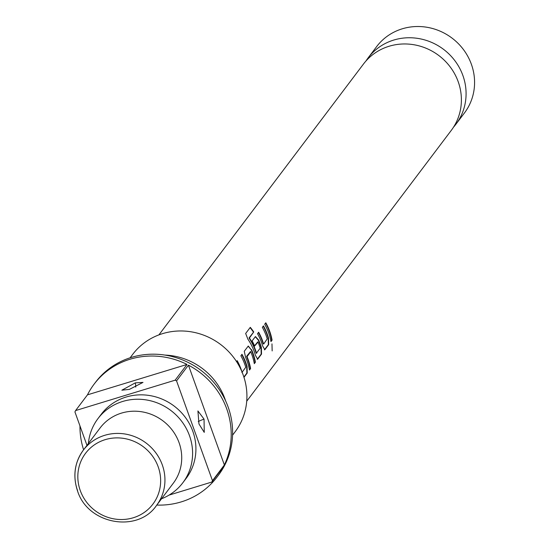 <?xml version="1.0" encoding="UTF-8"?>
<svg xmlns="http://www.w3.org/2000/svg" width="549" height="549" viewBox="0 0 549 549"><rect width="100%" height="100%" fill="white"/><g stroke="black" fill="none" stroke-linecap="round" stroke-linejoin="round"><path stroke-width="0.82" d="M271.968 343.88L272.16 350.928M453.515 127.169A55.024 52.203 -142.9 0 0 455.979 124.156A55.024 52.203 -142.9 0 0 462.882 75.481A55.024 52.203 -142.9 0 0 419.484 38.691A55.024 52.203 -142.9 0 0 368.166 57.83A55.024 52.203 -142.9 0 0 365.943 61.028M243.886 377.039L246.865 373.094L246.721 366.629A54.66 51.853 -142.9 0 0 245.527 362.91A54.66 51.853 -142.9 0 0 241.745 354.613M254.242 363.328L255.052 362.251A54.66 51.853 -142.9 0 0 252.684 353.432A54.66 51.853 -142.9 0 0 251.195 349.72L248.285 346.035L244.25 351.291L245.616 357.42A55.024 52.203 -142.9 0 1 247.119 361.153A55.024 52.203 -142.9 0 1 249.493 370.033L250.598 368.578A55.024 52.203 -142.9 0 0 248.217 359.691A55.024 52.203 -142.9 0 0 247.023 356.658L250.728 351.751A55.024 52.203 -142.9 0 1 251.922 354.784A55.024 52.203 -142.9 0 1 254.304 363.664L255.402 362.21A55.024 52.203 -142.9 0 0 253.027 353.33A55.024 52.203 -142.9 0 0 251.524 349.596M249.431 369.69L250.241 368.619A54.66 51.853 -142.9 0 0 247.88 359.794A54.66 51.853 -142.9 0 0 246.693 356.781L247.023 356.658M257.227 359.341L261.18 354.139L261.036 347.675A54.66 51.853 -142.9 0 0 259.842 343.955A54.66 51.853 -142.9 0 0 258.353 340.243L255.299 336.667M256.664 353.343L256.143 353.158A54.66 51.853 -142.9 0 0 255.155 350.159A54.66 51.853 -142.9 0 0 249.212 338.314L253.727 331.946A55.024 52.203 -142.9 0 0 250.289 327.341L245.664 333.463L247.86 339.117A55.024 52.203 -142.9 0 1 254.276 351.676A55.024 52.203 -142.9 0 1 255.47 355.423L257.68 359.197L261.53 354.091L261.386 347.599A55.024 52.203 -142.9 0 0 260.185 343.852A55.024 52.203 -142.9 0 0 258.682 340.119L255.443 336.558L252.108 340.895A55.024 52.203 -142.9 0 1 254.654 346.007L258.009 342.109A55.024 52.203 -142.9 0 1 259.203 345.149A55.024 52.203 -142.9 0 1 260.192 348.169L256.486 353.076A55.024 52.203 -142.9 0 0 255.498 350.056A55.024 52.203 -142.9 0 0 249.507 338.136M254.564 345.808L257.783 341.862M264.385 349.864L268.337 344.662L268.193 338.198A54.66 51.853 -142.9 0 0 266.999 334.478A54.66 51.853 -142.9 0 0 263.218 326.181M263.698 344.024L263.52 343.763A55.024 52.203 -142.9 0 0 262.532 340.737A55.024 52.203 -142.9 0 0 258.641 332.241L257.536 333.703A55.024 52.203 -142.9 0 1 261.434 342.199A55.024 52.203 -142.9 0 1 262.628 345.945L264.838 349.72L268.687 344.621L268.536 338.122A55.024 52.203 -142.9 0 0 267.342 334.375A55.024 52.203 -142.9 0 0 263.445 325.873L262.347 327.334A55.024 52.203 -142.9 0 1 266.238 335.83A55.024 52.203 -142.9 0 1 267.233 338.85L263.698 344.024L263.177 343.846A54.66 51.853 -142.9 0 0 262.196 340.847A54.66 51.853 -142.9 0 0 258.407 332.55M270.904 341.265L271.714 340.188A54.66 51.853 -142.9 0 0 269.353 331.37A54.66 51.853 -142.9 0 0 265.565 323.073M100.124 427.932A45.855 43.501 37.1 0 1 142.891 411.983A45.855 43.501 37.1 0 1 179.056 442.638A45.855 43.501 37.1 0 1 173.306 483.202L156.527 505.416A45.855 43.501 37.1 0 0 162.278 464.852A45.855 43.501 37.1 0 0 126.112 434.197A45.855 43.501 37.1 0 0 83.345 450.146L100.124 427.932M161.564 498.753A53.191 50.46 -142.9 0 0 182.831 482.763L186.152 478.371A53.191 50.46 -142.9 0 0 192.823 431.308A53.191 50.46 -142.9 0 0 150.872 395.754A53.191 50.46 -142.9 0 0 101.263 414.255L97.942 418.647A53.191 50.46 -142.9 0 0 88.382 443.475M182.831 482.763A53.191 50.46 -142.9 0 0 189.501 435.707A53.191 50.46 -142.9 0 0 147.551 400.146A53.191 50.46 -142.9 0 0 97.942 418.647M158.901 334.89L363.472 64.041A55.024 52.203 37.1 0 1 414.797 44.901A55.024 52.203 37.1 0 1 458.189 81.691A55.024 52.203 37.1 0 1 451.292 130.367L246.721 401.216M198.971 423.986L197.915 410.954L204.043 419.1L204.249 432.372L198.971 423.986M129.434 389.371L121.857 390.202L135.294 382.866L142.994 382.406L129.434 389.371M232.563 435.179L235.13 431.775A64.199 60.905 -142.9 0 0 243.186 374.981A64.199 60.905 -142.9 0 0 192.555 332.063A64.199 60.905 -142.9 0 0 132.68 354.393L130.113 357.797M225.666 400.99A64.199 60.905 -142.9 0 0 225.008 399.048A64.199 60.905 -142.9 0 0 164.885 355.079M156.788 505.073A77.038 73.086 -142.9 0 0 217.061 477.006L218.461 475.153A77.038 73.086 -142.9 0 0 228.123 407.001A77.038 73.086 -142.9 0 0 167.37 355.498A77.038 73.086 -142.9 0 0 95.519 382.296L94.119 384.142A77.038 73.086 -142.9 0 0 87.469 394.841L75.584 410.577A77.038 73.086 -142.9 0 0 74.932 411.922L86.968 445.356M79.976 425.928A77.038 73.086 -142.9 0 0 83.606 449.803M217.061 477.006A77.038 73.086 -142.9 0 0 223.711 466.307L211.825 482.043A77.038 73.086 -142.9 0 0 212.484 480.698L224.369 464.962A77.038 73.086 -142.9 0 0 226.723 408.854A77.038 73.086 -142.9 0 0 188.431 365.154L176.552 380.889A77.038 73.086 -142.9 0 0 175.152 380.176L187.037 364.44A77.038 73.086 -142.9 0 0 94.119 384.142M455.979 124.156L464.475 112.916A55.024 52.203 -142.9 0 0 471.371 64.24A55.024 52.203 -142.9 0 0 427.98 27.45A55.024 52.203 -142.9 0 0 376.655 46.59L368.166 57.83M241.91 371.728A55.024 52.203 -142.9 0 0 241.059 369.168A55.024 52.203 -142.9 0 0 237.168 360.672L236.509 361.544M241.883 372.538L245.76 367.281A55.024 52.203 -142.9 0 0 244.765 364.261A55.024 52.203 -142.9 0 0 240.874 355.766L241.972 354.304A55.024 52.203 -142.9 0 1 245.87 362.8A55.024 52.203 -142.9 0 1 247.071 366.547L247.222 373.046L243.982 377.335M268.591 332.721A55.024 52.203 -142.9 0 0 264.693 324.226L265.798 322.764A55.024 52.203 -142.9 0 1 269.689 331.267A55.024 52.203 -142.9 0 1 272.071 340.147L270.966 341.602A55.024 52.203 -142.9 0 0 268.591 332.721M211.825 482.043L169.044 495.109M176.552 380.889L212.484 480.698M75.584 410.577L175.152 380.176M224.369 464.962L188.431 365.154M87.469 394.841L187.037 364.44M271.714 340.188L272.071 340.147M263.177 343.846L263.52 343.763M268.337 344.662L268.687 344.621M261.18 354.139L261.53 354.091M256.143 353.158L256.486 353.076M249.212 338.314L249.37 337.717M249.074 337.903L253.727 331.946M253.432 332.131A54.66 51.853 -142.9 0 0 250.076 327.623M250.241 368.619L250.598 368.578M246.693 356.781L246.947 356.212M246.618 356.335L250.509 351.497M255.052 362.251L255.402 362.21M251.195 349.72L248.141 346.144M240.414 368.441A54.66 51.853 -142.9 0 0 236.935 360.974M246.865 373.094L247.222 373.046M77.594 490.71A45.855 43.501 37.1 0 1 83.345 450.146C74.568 462.395 72.633 475.99 77.533 490.923C87.847 524.515 137.977 533.203 156.527 505.416M158.187 466.815A42.184 40.022 -142.9 0 0 105.175 439.66A42.184 40.022 -142.9 0 0 80.284 490.607A42.184 40.022 -142.9 0 0 133.297 517.755A42.184 40.022 -142.9 0 0 158.187 466.815M198.237 421.584A10.273 1.215 161.2 0 1 204.043 419.1M135.754 387.107A10.273 3.294 73.7 0 0 135.294 382.866M268.193 338.198L268.536 338.122M261.036 347.675L261.386 347.599M246.721 366.629L247.071 366.547"/></g></svg>

